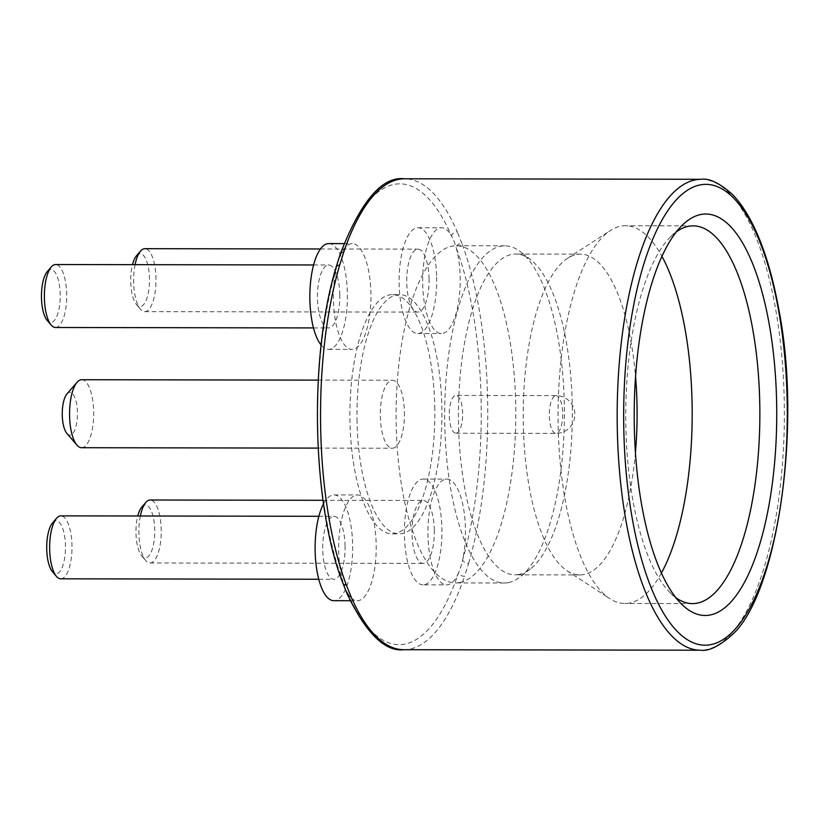 <?xml version="1.0" encoding="UTF-8"?>
<svg xmlns="http://www.w3.org/2000/svg" width="829" height="829" viewBox="0 0 829 829"><rect width="100%" height="100%" fill="white"/><g stroke="black" fill="none" stroke-linecap="round" stroke-linejoin="round"><path stroke-width="0.62" stroke-dasharray="4.14 3.11" d="M340.263 254.016A5.036 3.243 -161.3 0 0 340.325 255.622A52.88 18.777 -89.9 0 1 352.263 243.633A52.88 18.777 -89.9 0 1 370.946 296.544A52.88 18.777 -89.9 0 1 352.087 349.392A52.88 18.777 -89.9 0 1 335.704 322.077A52.88 18.777 -89.9 0 1 336.315 268.378A52.88 18.777 -89.9 0 1 340.325 255.622A230.421 81.812 -89.9 0 1 451.484 235.871A52.88 18.777 -89.9 0 1 456.002 247.115A52.88 18.777 -89.9 0 1 458.364 303.279A52.88 18.777 -89.9 0 1 441.339 333.538A52.88 18.777 -89.9 0 1 422.655 280.627A52.88 18.777 -89.9 0 1 441.515 227.768A52.88 18.777 -89.9 0 1 451.484 235.871A5.036 3.648 -23.4 0 1 457.328 231.985A235.457 83.605 90.1 0 0 404.531 178.795M342.864 583.139L342.864 583.139A5.036 3.42 -20.4 0 1 342.874 581.378A52.88 18.777 -89.9 0 1 340.501 525.203A52.88 18.777 -89.9 0 1 357.527 494.954A52.88 18.777 -89.9 0 1 376.211 547.865A52.88 18.777 -89.9 0 1 357.351 600.724A52.88 18.777 -89.9 0 1 347.382 592.611A52.88 18.777 -89.9 0 1 342.874 581.378A230.421 81.812 -89.9 0 1 336.315 268.378A5.036 2.974 16.3 0 1 336.191 266.969L336.191 266.969M423.07 584.828A52.88 18.777 -89.9 0 1 404.376 531.907A52.88 18.777 -89.9 0 1 423.246 479.058A52.88 18.777 -89.9 0 1 441.898 528.612A52.88 18.777 -89.9 0 1 435.007 572.829A52.88 18.777 -89.9 0 1 423.07 584.828L446.603 584.859A52.88 18.777 -89.9 0 0 458.541 572.87A5.036 3.243 -161.3 0 0 464.541 576.342L468.644 563.316A5.036 2.974 16.3 0 1 462.551 560.114A52.88 18.777 -89.9 0 1 458.541 572.87A230.421 81.812 -89.9 0 1 347.382 592.611A5.036 3.648 -23.4 0 0 347.465 594.621M468.644 563.316A235.457 83.605 90.1 0 0 461.94 243.467A5.036 3.42 -20.4 0 0 456.002 247.115A230.421 81.812 -89.9 0 1 462.551 560.114A52.88 18.777 -89.9 0 0 463.173 506.415A52.88 18.777 -89.9 0 0 446.779 479.1A52.88 18.777 -89.9 0 0 427.919 531.949A52.88 18.777 -89.9 0 0 446.603 584.859M461.94 243.467L457.328 231.985M141.832 507.016A26.445 9.388 -89.9 0 1 154.733 529.814A26.445 9.388 -89.9 0 1 141.759 555.927A26.445 9.388 -89.9 0 1 137.769 515.99M140.36 516.001A31.481 11.181 90.1 0 0 145.78 560.601A31.481 11.181 90.1 0 0 150.018 562.964A31.481 11.181 90.1 0 0 161.23 529.503A31.481 11.181 90.1 0 0 150.122 500.011M136.567 255.684A26.445 9.388 -89.9 0 1 149.469 278.492A26.445 9.388 -89.9 0 1 136.495 304.606A26.445 9.388 -89.9 0 1 132.505 264.669M135.096 264.669A31.481 11.181 90.1 0 0 140.515 309.269A31.481 11.181 90.1 0 0 144.754 311.642A31.481 11.181 90.1 0 0 155.966 278.181A31.481 11.181 90.1 0 0 144.857 248.679M52.579 522.871A26.445 9.388 -89.9 0 1 65.47 545.669A26.445 9.388 -89.9 0 1 52.496 571.792M60.755 578.818A31.481 11.181 90.1 0 0 71.968 545.358A31.481 11.181 90.1 0 0 60.859 515.866M47.315 271.539A26.445 9.388 -89.9 0 1 60.206 294.347A26.445 9.388 -89.9 0 1 47.232 320.46M55.491 327.496A31.481 11.181 90.1 0 0 66.703 294.036A31.481 11.181 90.1 0 0 55.595 264.534M456.333 433.184A18.891 6.705 90.1 0 0 462.644 413.754A18.891 6.705 90.1 0 0 455.971 395.454A18.891 6.705 90.1 0 0 449.235 414.324A18.891 6.705 90.1 0 0 455.909 433.225A18.891 6.705 90.1 0 0 456.333 433.184M459.463 582.59A168.588 59.864 -89.9 0 1 455.66 582.932A168.588 59.864 -89.9 0 1 396.086 414.241A168.588 59.864 -89.9 0 1 456.219 245.747A168.588 59.864 -89.9 0 1 515.783 409.08A168.588 59.864 -89.9 0 1 459.463 582.59M508.063 582.673A168.588 59.864 -89.9 0 1 504.26 583.015A168.588 59.864 -89.9 0 1 444.676 414.324A168.588 59.864 -89.9 0 1 504.82 245.83A168.588 59.864 -89.9 0 1 520.881 252.057A168.588 59.864 -89.9 0 1 564.394 414.521A168.588 59.864 -89.9 0 1 520.343 576.839A168.588 59.864 -89.9 0 1 508.063 582.673M518.747 574.497A160.38 56.942 -89.9 0 1 515.12 574.818A160.38 56.942 -89.9 0 1 458.447 414.345A160.38 56.942 -89.9 0 1 515.659 254.057A160.38 56.942 -89.9 0 1 530.943 259.985A160.38 56.942 -89.9 0 1 572.331 414.531A160.38 56.942 -89.9 0 1 530.425 568.953A160.38 56.942 -89.9 0 1 518.747 574.497M635.428 452.582A160.38 56.942 -89.9 0 1 583.512 574.611A160.38 56.942 -89.9 0 1 579.896 574.922A160.38 56.942 -89.9 0 1 567.088 570.798A160.38 56.942 -89.9 0 1 523.213 414.448A160.38 56.942 -89.9 0 1 567.616 258.254A160.38 56.942 -89.9 0 1 580.424 254.171A160.38 56.942 -89.9 0 1 635.553 376.698M661.418 573.046A188.867 67.056 -89.9 0 1 629.076 603.118A188.867 67.056 -89.9 0 1 624.817 603.491A188.867 67.056 -89.9 0 1 609.74 598.621A188.867 67.056 -89.9 0 1 558.072 414.51A188.867 67.056 -89.9 0 1 610.351 230.566A188.867 67.056 -89.9 0 1 625.449 225.747A188.867 67.056 -89.9 0 1 661.936 256.327M675.832 597.647A188.867 67.056 -89.9 0 1 670.205 592.808A188.867 67.056 -89.9 0 1 625.75 414.624A188.867 67.056 -89.9 0 1 670.806 236.576A188.867 67.056 -89.9 0 1 676.443 231.768M404.417 412.096A33.999 12.072 -89.9 0 1 392.314 448.23A33.999 12.072 -89.9 0 1 380.304 414.21A33.999 12.072 -89.9 0 1 392.428 380.242A33.999 12.072 -89.9 0 1 404.417 412.096M81.563 447.712A33.999 12.072 90.1 0 0 93.667 411.578A33.999 12.072 90.1 0 0 81.677 379.723M66.994 393.889A21.409 7.596 -89.9 0 1 77.439 412.345A21.409 7.596 -89.9 0 1 66.931 433.494M434.769 406.697A119.614 42.476 -89.9 0 1 392.169 533.855A119.614 42.476 -89.9 0 1 349.973 421.764A119.614 42.476 -89.9 0 1 392.573 294.616A119.614 42.476 -89.9 0 1 434.769 406.697M357.04 421.774A119.614 42.476 -89.9 0 1 399.63 294.627A119.614 42.476 -89.9 0 1 441.909 414.313A119.614 42.476 -89.9 0 1 399.236 533.866A119.614 42.476 -89.9 0 1 357.04 421.774M429.049 278.637A31.481 11.181 -89.9 0 1 417.837 312.098A31.481 11.181 -89.9 0 1 406.718 280.596A31.481 11.181 -89.9 0 1 417.94 249.135A31.481 11.181 -89.9 0 1 429.049 278.637M436.634 277.28A52.88 18.777 -89.9 0 1 417.806 333.496A52.88 18.777 -89.9 0 1 399.112 280.585A52.88 18.777 -89.9 0 1 417.982 227.737A52.88 18.777 -89.9 0 1 427.94 235.84A52.88 18.777 -89.9 0 1 436.634 277.28M434.313 529.959A31.481 11.181 -89.9 0 1 423.101 563.419A31.481 11.181 -89.9 0 1 411.982 531.917A31.481 11.181 -89.9 0 1 423.204 500.467A31.481 11.181 -89.9 0 1 434.313 529.959M345.051 545.814A31.481 11.181 -89.9 0 1 333.838 579.274A31.481 11.181 -89.9 0 1 322.719 547.782A31.481 11.181 -89.9 0 1 333.952 516.322A31.481 11.181 -89.9 0 1 345.051 545.814M323.538 503.804A52.88 18.777 -89.9 0 1 333.983 494.913A52.88 18.777 -89.9 0 1 352.636 544.466A52.88 18.777 -89.9 0 1 333.807 600.683M339.786 294.492A31.481 11.181 -89.9 0 1 328.574 327.952A31.481 11.181 -89.9 0 1 317.455 296.45A31.481 11.181 -89.9 0 1 328.688 264.99A31.481 11.181 -89.9 0 1 339.786 294.492M328.719 243.591A52.88 18.777 -89.9 0 1 347.372 293.145A52.88 18.777 -89.9 0 1 328.543 349.351A52.88 18.777 -89.9 0 1 321.134 345.051M701.158 179.292A235.457 83.605 -89.9 0 1 784.369 414.883A235.457 83.605 -89.9 0 1 700.381 650.205M403.754 649.708A235.457 83.605 90.1 0 0 464.541 576.342M555.596 395.661A18.891 6.705 -89.9 0 1 556.021 395.62A18.891 6.705 -89.9 0 1 562.694 413.92A18.891 6.705 -89.9 0 1 556.394 433.36A18.891 6.705 -89.9 0 1 555.958 433.391A18.891 6.705 -89.9 0 1 549.295 415.091A18.891 6.705 -89.9 0 1 555.596 395.661M141.759 555.927L145.78 560.601M136.495 304.606L140.515 309.269M455.909 433.225L555.958 433.391A18.891 18.891 0 0 0 574.88 414.541A18.891 18.891 0 0 0 556.021 395.62L455.971 395.454M504.82 245.83L456.219 245.747M504.26 583.015L455.66 582.932M530.943 259.985L520.881 252.057M530.425 568.953L520.343 576.839M580.424 254.171L515.659 254.057M579.896 574.922L515.12 574.818M567.088 570.798L609.74 598.621M567.616 258.254L610.351 230.566M693.127 225.861L625.449 225.747M692.495 603.605L624.817 603.491M670.205 592.808L681.459 604.02M670.806 236.576L682.091 225.405M318.129 448.106L392.314 448.23M318.243 380.117L392.428 380.242M392.169 533.855L399.236 533.866M392.573 294.616L399.63 294.627M144.754 311.642L417.837 312.098M320.44 248.969L417.94 249.135M417.806 333.496L441.339 333.538M417.982 227.737L441.515 227.768M150.018 562.964L423.101 563.419M323.041 500.291L423.204 500.467M423.246 479.058L446.779 479.1M318.75 579.253L333.838 579.274M318.864 516.291L333.952 516.322M350.221 600.704L357.351 600.724M333.983 494.913L357.527 494.954M313.486 327.921L328.574 327.952M313.59 264.969L328.688 264.99M328.543 349.351L352.087 349.392M344.014 243.612L352.263 243.633"/><path stroke-width="1.24" d="M340.263 254.016C360.812 201.105 382.231 176.038 404.531 178.795A235.457 83.605 90.1 0 0 343.734 252.161A5.036 3.243 -161.3 0 0 340.263 254.016L336.191 266.969A5.036 2.974 16.3 0 1 339.641 265.197A235.457 83.605 90.1 0 0 320.688 429.08A235.457 83.605 90.1 0 0 346.346 585.036L350.957 596.517A235.457 83.605 90.1 0 0 403.754 649.708C385.081 651.863 366.325 633.501 347.465 594.621L347.465 594.621A5.036 3.648 -23.4 0 0 350.957 596.517M343.734 252.161L339.641 265.197M347.465 594.621L342.864 583.139A5.036 3.42 -20.4 0 0 346.346 585.036M137.769 515.99A26.445 9.388 -89.9 0 1 141.832 507.016L145.873 502.364A31.481 11.181 90.1 0 0 140.36 516.001M323.041 500.291L150.122 500.011A31.481 11.181 90.1 0 0 145.873 502.364M132.505 264.669A26.445 9.388 -89.9 0 1 136.567 255.684L140.609 251.032A31.481 11.181 90.1 0 0 135.096 264.669M320.44 248.969L144.857 248.679A31.481 11.181 90.1 0 0 140.609 251.032M56.517 576.456L52.496 571.792A26.445 9.388 -89.9 0 1 46.714 547.316A26.445 9.388 -89.9 0 1 52.579 522.871L56.61 518.218A31.481 11.181 90.1 0 0 49.636 547.327A31.481 11.181 90.1 0 0 56.517 576.456A31.481 11.181 90.1 0 0 60.755 578.818L318.75 579.253M318.864 516.291L60.859 515.866A31.481 11.181 90.1 0 0 56.61 518.218M51.253 325.134L47.232 320.46A26.445 9.388 -89.9 0 1 41.45 295.994A26.445 9.388 -89.9 0 1 47.315 271.539L51.346 266.886A31.481 11.181 90.1 0 0 44.372 295.994A31.481 11.181 90.1 0 0 51.253 325.134A31.481 11.181 90.1 0 0 55.491 327.496L313.486 327.921M313.59 264.969L55.595 264.534A31.481 11.181 90.1 0 0 51.346 266.886M635.553 376.698A160.38 56.942 -89.9 0 1 635.428 452.582M661.936 256.327A188.867 67.056 -89.9 0 1 661.418 573.046M676.443 231.768A188.867 67.056 -89.9 0 1 693.127 225.861A188.867 67.056 -89.9 0 1 759.841 408.842A188.867 67.056 -89.9 0 1 696.754 603.232A188.867 67.056 -89.9 0 1 692.495 603.605A188.867 67.056 -89.9 0 1 675.832 597.647M709.676 615.087A200.732 71.273 -89.9 0 1 681.459 604.02A200.732 71.273 -89.9 0 1 634.206 414.635A200.732 71.273 -89.9 0 1 682.091 225.405A200.732 71.273 -89.9 0 1 775.374 374.729A200.732 71.273 -89.9 0 1 709.676 615.087M318.243 380.117L81.677 379.723A33.999 12.072 90.1 0 0 77.087 382.262A33.999 12.072 90.1 0 0 69.553 413.692A33.999 12.072 90.1 0 0 76.983 445.163A33.999 12.072 90.1 0 0 81.563 447.712L318.129 448.106M76.983 445.163L66.931 433.494A21.409 7.596 -89.9 0 1 62.248 413.681A21.409 7.596 -89.9 0 1 66.994 393.889L77.087 382.262M350.221 600.704L333.807 600.683A52.88 18.777 -89.9 0 1 319.331 581.336A52.88 18.777 -89.9 0 1 323.538 503.804M321.134 345.051A52.88 18.777 -89.9 0 1 312.771 268.337A52.88 18.777 -89.9 0 1 328.719 243.591L344.014 243.612M617.315 429.577A235.457 83.605 -89.9 0 1 701.158 179.292C709.386 178.08 719.841 183.168 732.525 194.556C738.359 200.463 744.038 208.338 749.54 218.203C762.214 241.187 772.017 271.871 778.959 310.264C802.482 430.748 776.265 596.953 731.655 635.18C718.909 646.454 708.484 651.459 700.381 650.205A235.457 83.605 -89.9 0 1 617.315 429.577M623.802 429.267A230.421 81.812 90.1 0 0 750.483 606.652A230.421 81.812 90.1 0 0 742.142 208.348A230.421 81.812 90.1 0 0 623.802 429.267M342.864 583.139C311.891 504.156 308.699 356.574 336.191 266.969M403.754 649.708L700.381 650.205M404.531 178.795L701.158 179.292"/></g></svg>
